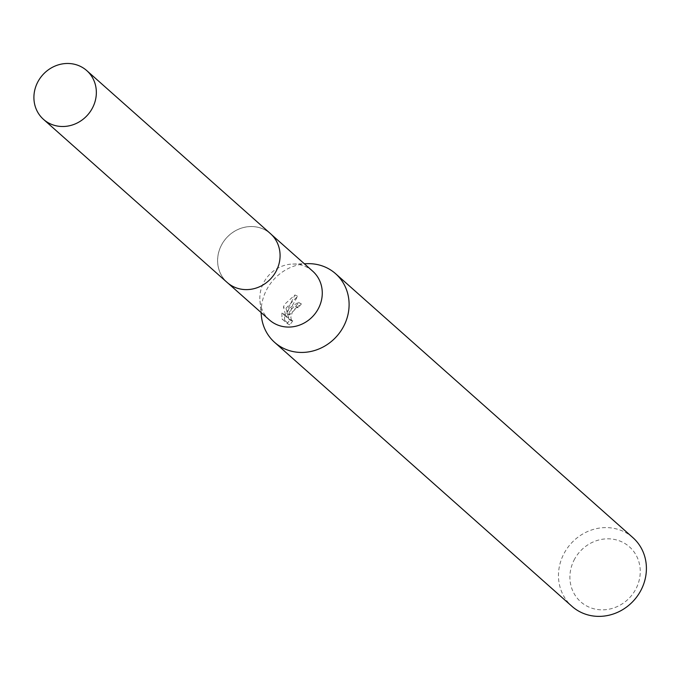 <?xml version="1.0" encoding="UTF-8"?>
<svg xmlns="http://www.w3.org/2000/svg" width="680" height="680" viewBox="0 0 680 680"><rect width="100%" height="100%" fill="white"/><g stroke="black" fill="none" stroke-linecap="round" stroke-linejoin="round"><path stroke-width="0.51" stroke-dasharray="3.4 2.55" d="M221.909 244.341A32.598 30.09 -48.4 0 0 227.205 282.455A32.598 30.09 -48.4 0 0 275.774 271.822A32.598 30.09 -48.4 0 0 270.487 233.707A32.598 30.09 -48.4 0 0 221.909 244.341A32.614 30.107 -48.4 0 0 233.036 286.458A32.614 30.107 -48.4 0 0 275.782 271.813A32.614 30.107 -48.4 0 0 264.63 229.696A32.614 30.107 -48.4 0 0 221.884 244.332M312.698 271.184A32.598 30.09 -48.4 0 0 292.749 264.052A32.598 30.09 -48.4 0 0 264.12 281.817A32.598 30.09 -48.4 0 0 259.973 300.968A32.598 30.09 -48.4 0 0 269.416 319.931M307.504 263.67A45.908 42.389 -48.4 0 0 267.197 288.702A45.908 42.389 -48.4 0 0 261.35 315.673M289.187 308.227L286.866 313.65L288.558 307.675L294.95 294.958L284.699 304.24L283.433 306.944L286.118 316.82L281.894 313.072L281.971 318.911L287.181 323.536L290.232 319.532L289.034 319.438L288.277 316.089L289.782 310.82L294.321 306.255L295.732 306.468A45.908 42.389 131.6 0 1 298.784 302.634L298.384 302.353L289.187 308.227M632.918 537.659A45.908 42.389 -48.4 0 0 564.502 552.644A45.908 42.389 -48.4 0 0 571.957 606.322M574.727 558.858A36.728 33.907 -48.4 0 0 587.29 606.296A36.728 33.907 -48.4 0 0 635.426 589.807A36.728 33.907 -48.4 0 0 622.871 542.368A36.728 33.907 -48.4 0 0 574.727 558.858M285.974 308.236L297.602 296.319L292.613 305.056L289.416 314.959L300.985 303.688L301.385 303.96A42.848 39.559 -48.4 0 0 298.282 307.768L296.863 307.547L295.536 308.201L292.315 312.111L290.836 317.399L291.618 320.756L292.808 320.85L290.232 319.541M298.282 307.768L295.732 306.468M287.181 323.536L289.833 324.896L284.631 320.272L281.971 318.92M292.808 320.85L289.833 324.887M301.385 303.96L298.784 302.634M289.416 314.959L286.866 313.65M284.631 320.272L284.486 314.389L288.702 318.138L285.966 308.227L283.433 306.935M284.478 314.389L281.894 313.072M288.702 318.138L286.118 316.82M297.602 296.319L294.95 294.958M270.495 233.674A32.632 30.124 -48.4 0 0 264.639 229.678A32.632 30.124 -48.4 0 0 223.924 241.085A32.632 30.124 -48.4 0 0 227.171 282.472M227.205 282.455L228.166 283.313M259.973 300.968L261.052 312.511M295.494 306.298L298.044 307.598M298.384 302.353L300.985 303.679M289.255 319.583L291.83 320.9M292.749 264.052L304.334 263.755M270.487 233.707L271.447 234.566"/><path stroke-width="1.02" d="M228.166 283.313L269.416 319.931A32.598 30.09 -48.4 0 0 317.993 309.289A32.598 30.09 -48.4 0 0 312.698 271.184L271.447 234.566M261.052 312.511L261.35 315.673A45.908 42.389 -48.4 0 0 274.652 342.388A45.908 42.389 -48.4 0 0 343.069 327.394A45.908 42.389 -48.4 0 0 335.614 273.717A45.908 42.389 -48.4 0 0 307.504 263.67L304.334 263.755M274.652 342.388L571.957 606.322A45.908 42.389 -48.4 0 0 640.373 591.337A45.908 42.389 -48.4 0 0 632.918 537.659L335.614 273.717M80.911 66.623A32.598 30.09 -48.4 0 0 40.23 78.013A32.598 30.09 -48.4 0 0 43.486 119.357A32.598 30.09 -48.4 0 0 49.334 123.352A32.598 30.09 -48.4 0 0 90.023 111.962A32.598 30.09 -48.4 0 0 86.768 70.609A32.598 30.09 -48.4 0 0 80.911 66.623M43.486 119.357L227.171 282.472A32.632 30.124 -48.4 0 0 233.027 286.467A32.632 30.124 -48.4 0 0 273.751 275.06A32.632 30.124 -48.4 0 0 270.495 233.674L86.768 70.609"/></g></svg>
